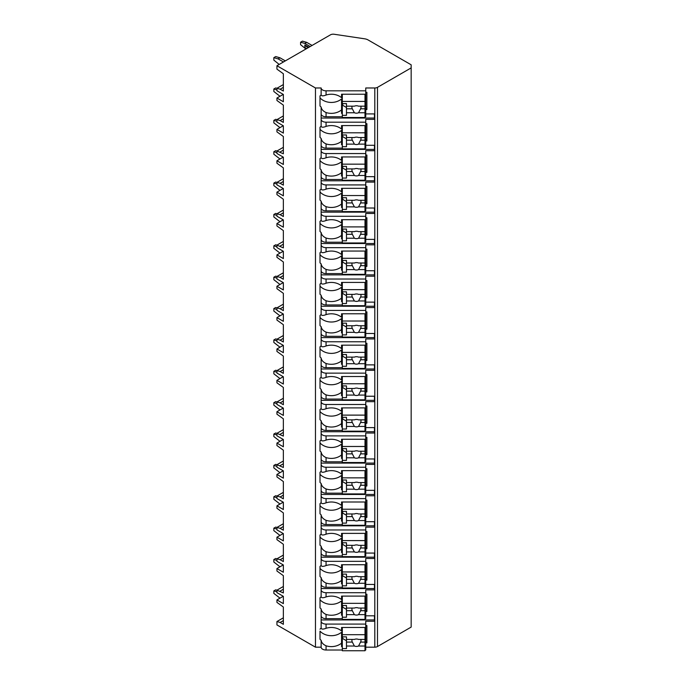 <?xml version="1.0" encoding="UTF-8"?>
<svg xmlns="http://www.w3.org/2000/svg" width="685" height="685" viewBox="0 0 685 685"><rect width="100%" height="100%" fill="white"/><g stroke="black" fill="none" stroke-linecap="round" stroke-linejoin="round"><path stroke-width="1.03" d="M283.248 596.284L276.937 599.923L276.937 602.389L283.359 607.021L283.359 624.318L280.148 622.46L276.937 621.535L276.937 624.934L315.468 647.179L321.137 647.179A4.915 2.834 0 0 0 326.06 650.014L342.312 650.014M365.002 650.014L365.756 650.014L365.756 646.614L365.002 646.614M365.756 647.179L374.806 647.179A3.785 2.183 0 0 0 377.486 646.537L411.163 627.092L411.163 64.81L368.102 39.953A7.561 4.367 0 0 0 364.643 38.805L334.109 34.25A3.785 2.183 0 0 0 330.487 34.824L276.937 65.734L315.468 87.98L321.137 87.98A4.915 2.834 0 0 0 326.06 90.822L365.756 90.822L365.756 87.98L374.806 87.98A3.785 2.183 0 0 0 377.486 87.346L411.163 67.901M365.756 615.806L374.455 615.806L374.455 621.244L365.756 621.244L365.756 624.078L326.06 624.078A4.915 2.834 0 0 1 321.137 621.244L321.137 628.111C321.488 629.361 323.132 629.421 326.06 628.299L326.06 624.078M365.756 594.195L366.895 594.195L366.895 611.482L365.756 611.482L365.756 615.25L365.002 615.25M321.137 584.442A4.915 2.834 0 0 0 326.06 587.276L326.06 583.055C323.132 581.711 321.488 579.878 321.137 577.566L321.137 596.746C321.488 597.988 323.132 598.056 326.06 596.935A14.368 11.731 180 0 1 341.558 599.581L341.558 596.104L365.756 596.104L365.756 589.871L374.455 589.871L374.455 584.442L365.756 584.442M365.756 562.83L366.895 562.83L366.895 580.118L365.756 580.118L365.756 583.885L365.002 583.885M321.137 553.069A4.915 2.834 0 0 0 326.06 555.912L326.06 551.69C323.132 550.346 321.488 548.514 321.137 546.202L321.137 565.382C321.488 566.623 323.132 566.683 326.06 565.562A14.368 11.731 180 0 1 341.558 568.216L341.558 564.74L365.756 564.74L365.756 558.506L374.455 558.506L374.455 553.069L365.756 553.069M365.756 531.457L366.895 531.457L366.895 548.745L365.756 548.745L365.756 552.512L365.002 552.512M321.137 521.705A4.915 2.834 0 0 0 326.06 524.539L326.06 520.317C323.132 518.973 321.488 517.149 321.137 514.829L321.137 534.009C321.488 535.259 323.132 535.319 326.06 534.197A14.368 11.731 180 0 1 341.558 536.852L341.558 533.375L365.756 533.375L365.756 527.133L374.455 527.133L374.455 521.705L365.756 521.705M365.756 500.093L366.895 500.093L366.895 517.38L365.756 517.38L365.756 521.148L365.002 521.148M321.137 490.332A4.915 2.834 0 0 0 326.06 493.174L326.06 488.953C323.132 487.609 321.488 485.776 321.137 483.464L321.137 502.644C321.488 503.886 323.132 503.946 326.06 502.824A14.368 11.731 180 0 1 341.558 505.479L341.558 502.002L365.756 502.002L365.756 495.769L374.455 495.769L374.455 490.332L365.756 490.332M365.756 468.72L366.895 468.72L366.895 486.016L365.756 486.016L365.756 489.775L365.002 489.775M321.137 458.967A4.915 2.834 0 0 0 326.06 461.801L326.06 457.58C323.132 456.236 321.488 454.412 321.137 452.091L321.137 471.271C321.488 472.522 323.132 472.581 326.06 471.46A14.368 11.731 180 0 1 341.558 474.114L341.558 470.638L365.756 470.638L365.756 464.404L374.455 464.404L374.455 458.967L365.756 458.967M365.756 437.355L366.895 437.355L366.895 454.643L365.756 454.643L365.756 458.411L365.002 458.411M321.137 427.603A4.915 2.834 0 0 0 326.06 430.437L326.06 426.216C323.132 424.871 321.488 423.039 321.137 420.727L321.137 439.907C321.488 441.149 323.132 441.208 326.06 440.095A14.368 11.731 180 0 1 341.558 442.741L341.558 439.265L365.756 439.265L365.756 433.031L374.455 433.031L374.455 427.603L365.756 427.603M365.756 405.982L366.895 405.982L366.895 423.279L365.756 423.279L365.756 427.038L365.002 427.038M321.137 396.23A4.915 2.834 0 0 0 326.06 399.072L326.06 394.851C323.132 393.498 321.488 391.674 321.137 389.354L321.137 408.534C321.488 409.784 323.132 409.844 326.06 408.722A14.368 11.731 180 0 1 341.558 411.377L341.558 407.9L365.756 407.9L365.756 401.667L374.455 401.667L374.455 396.23L365.756 396.23M365.756 374.618L366.895 374.618L366.895 391.906L365.756 391.906L365.756 395.673L365.002 395.673M321.137 364.865A4.915 2.834 0 0 0 326.06 367.699L326.06 363.478C323.132 362.134 321.488 360.301 321.137 357.99L321.137 377.17C321.488 378.411 323.132 378.48 326.06 377.358A14.368 11.731 180 0 1 341.558 380.004L341.558 376.527L365.756 376.527L365.756 370.294L374.455 370.294L374.455 364.865L365.756 364.865M365.756 343.253L366.895 343.253L366.895 360.541L365.756 360.541L365.756 364.3L365.002 364.3M321.137 333.492A4.915 2.834 0 0 0 326.06 336.335L326.06 332.114C323.132 330.769 321.488 328.937 321.137 326.625L321.137 345.797C321.488 347.047 323.132 347.107 326.06 345.985A14.368 11.731 180 0 1 341.558 348.639L341.558 345.163L365.756 345.163L365.756 338.929L374.455 338.929L374.455 333.492L365.756 333.492M365.756 311.88L366.895 311.88L366.895 329.168L365.756 329.168L365.756 332.936L365.002 332.936M321.137 302.128A4.915 2.834 0 0 0 326.06 304.962L326.06 300.741C323.132 299.396 321.488 297.564 321.137 295.252L321.137 314.432C321.488 315.674 323.132 315.742 326.06 314.62A14.368 11.731 180 0 1 341.558 317.266L341.558 313.79L365.756 313.79L365.756 307.556L374.455 307.556L374.455 302.128L365.756 302.128M365.756 280.516L366.895 280.516L366.895 297.804L365.756 297.804L365.756 301.571L365.002 301.571M321.137 270.755A4.915 2.834 0 0 0 326.06 273.598L326.06 269.376C323.132 268.032 321.488 266.2 321.137 263.888L321.137 283.068C321.488 284.309 323.132 284.369 326.06 283.248A14.368 11.731 180 0 1 341.558 285.902L341.558 282.425L365.756 282.425L365.756 276.192L374.455 276.192L374.455 270.755L365.756 270.755M365.756 249.143L366.895 249.143L366.895 266.439L365.756 266.439L365.756 270.198L365.002 270.198M321.137 239.39A4.915 2.834 0 0 0 326.06 242.225L326.06 238.003C323.132 236.659 321.488 234.835 321.137 232.515L321.137 251.695C321.488 252.945 323.132 253.005 326.06 251.883A14.368 11.731 180 0 1 341.558 254.537L341.558 251.061L365.756 251.061L365.756 244.819L374.455 244.819L374.455 239.39L365.756 239.39M365.756 217.779L366.895 217.779L366.895 235.066L365.756 235.066L365.756 238.834L365.002 238.834M321.137 208.017A4.915 2.834 0 0 0 326.06 210.86L326.06 206.639C323.132 205.294 321.488 203.462 321.137 201.15L321.137 220.33C321.488 221.572 323.132 221.632 326.06 220.519A14.368 11.731 180 0 1 341.558 223.164L341.558 219.688L365.756 219.688L365.756 213.455L374.455 213.455L374.455 208.017L365.756 208.017M365.756 186.406L366.895 186.406L366.895 203.702L365.756 203.702L365.756 207.461L365.002 207.461M321.137 176.653A4.915 2.834 0 0 0 326.06 179.487L326.06 175.266C323.132 173.922 321.488 172.098 321.137 169.777L321.137 188.957C321.488 190.207 323.132 190.267 326.06 189.146A14.368 11.731 180 0 1 341.558 191.8L341.558 188.324L365.756 188.324L365.756 182.09L374.455 182.09L374.455 176.653L365.756 176.653M365.756 155.041L366.895 155.041L366.895 172.329L365.756 172.329L365.756 176.096L365.002 176.096M321.137 145.288A4.915 2.834 0 0 0 326.06 148.123L326.06 143.901C323.132 142.557 321.488 140.725 321.137 138.413L321.137 157.593C321.488 158.834 323.132 158.903 326.06 157.781A14.368 11.731 180 0 1 341.558 160.427L341.558 156.951L365.756 156.951L365.756 150.717L374.455 150.717L374.455 145.288L365.756 145.288M365.756 123.677L366.895 123.677L366.895 140.964L365.756 140.964L365.756 144.723L365.002 144.723M321.137 113.915A4.915 2.834 0 0 0 326.06 116.758L326.06 112.537C323.132 111.193 321.488 109.36 321.137 107.04L321.137 126.22C321.488 127.47 323.132 127.53 326.06 126.408A14.368 11.731 180 0 1 341.558 129.063L341.558 125.586L365.756 125.586L365.756 119.353L374.455 119.353L374.455 113.915L365.756 113.915M365.756 92.304L366.895 92.304L366.895 109.591L365.756 109.591L365.756 113.359L365.002 113.359M365.756 625.568L366.895 625.568L366.895 642.855L365.756 642.855L365.756 646.614M326.06 618.649L326.06 614.428C323.132 613.084 321.488 611.251 321.137 608.931L321.137 615.806A4.915 2.834 0 0 0 326.06 618.649L342.312 618.649M365.002 618.649L365.756 618.649L365.756 615.25M365.756 90.822L365.756 94.213L341.558 94.213L341.558 97.69A14.368 11.731 180 0 0 326.06 95.044C323.132 96.165 321.488 96.097 321.137 94.855L321.137 87.98M321.137 647.179L321.137 640.304C321.488 642.616 323.132 644.448 326.06 645.792A14.368 11.731 180 0 0 341.558 643.138L341.558 632.229A14.368 11.731 180 0 1 320.006 631.168L320.006 639.251A14.368 11.731 180 0 0 321.137 640.304M321.137 119.353A4.915 2.834 0 0 0 326.06 122.187L365.756 122.187M321.137 150.717A4.915 2.834 0 0 0 326.06 153.56L365.756 153.56M321.137 182.09A4.915 2.834 0 0 0 326.06 184.924L365.756 184.924M321.137 213.455A4.915 2.834 0 0 0 326.06 216.297L365.756 216.297M321.137 244.819A4.915 2.834 0 0 0 326.06 247.662L365.756 247.662M321.137 276.192A4.915 2.834 0 0 0 326.06 279.026L365.756 279.026M321.137 307.556A4.915 2.834 0 0 0 326.06 310.399L365.756 310.399M321.137 338.929A4.915 2.834 0 0 0 326.06 341.764L365.756 341.764M321.137 370.294A4.915 2.834 0 0 0 326.06 373.137L365.756 373.137M321.137 401.667A4.915 2.834 0 0 0 326.06 404.501L365.756 404.501M321.137 433.031A4.915 2.834 0 0 0 326.06 435.874L365.756 435.874M321.137 464.404A4.915 2.834 0 0 0 326.06 467.238L365.756 467.238M321.137 495.769A4.915 2.834 0 0 0 326.06 498.603L365.756 498.603M321.137 527.133A4.915 2.834 0 0 0 326.06 529.976L365.756 529.976M321.137 558.506A4.915 2.834 0 0 0 326.06 561.34L365.756 561.34M321.137 589.871A4.915 2.834 0 0 0 326.06 592.713L365.756 592.713M321.137 94.855A14.368 11.731 180 0 0 320.006 95.909L320.006 105.987A14.368 11.731 180 0 0 321.137 107.04M321.137 615.806L321.137 621.244M321.137 628.111A14.368 11.731 180 0 0 320.006 629.172M315.468 647.179L315.468 87.98M321.137 126.22A14.368 11.731 180 0 0 320.006 127.282L320.006 137.36A14.368 11.731 180 0 0 321.137 138.413M321.137 157.593A14.368 11.731 180 0 0 320.006 158.646L320.006 168.724A14.368 11.731 180 0 0 321.137 169.777M321.137 188.957A14.368 11.731 180 0 0 320.006 190.01L320.006 200.097A14.368 11.731 180 0 0 321.137 201.15M321.137 220.33A14.368 11.731 180 0 0 320.006 221.383L320.006 231.461A14.368 11.731 180 0 0 321.137 232.515M321.137 251.695A14.368 11.731 180 0 0 320.006 252.748L320.006 262.826A14.368 11.731 180 0 0 321.137 263.888M321.137 283.068A14.368 11.731 180 0 0 320.006 284.121L320.006 294.199A14.368 11.731 180 0 0 321.137 295.252M321.137 314.432A14.368 11.731 180 0 0 320.006 315.485L320.006 325.563A14.368 11.731 180 0 0 321.137 326.625M321.137 345.797A14.368 11.731 180 0 0 320.006 346.858L320.006 356.936A14.368 11.731 180 0 0 321.137 357.99M321.137 377.17A14.368 11.731 180 0 0 320.006 378.223L320.006 388.301A14.368 11.731 180 0 0 321.137 389.354M321.137 408.534A14.368 11.731 180 0 0 320.006 409.587L320.006 419.674A14.368 11.731 180 0 0 321.137 420.727M321.137 439.907A14.368 11.731 180 0 0 320.006 440.96L320.006 451.038A14.368 11.731 180 0 0 321.137 452.091M321.137 471.271A14.368 11.731 180 0 0 320.006 472.325L320.006 482.411A14.368 11.731 180 0 0 321.137 483.464M321.137 502.644A14.368 11.731 180 0 0 320.006 503.698L320.006 513.776A14.368 11.731 180 0 0 321.137 514.829M321.137 534.009A14.368 11.731 180 0 0 320.006 535.062L320.006 545.14A14.368 11.731 180 0 0 321.137 546.202M321.137 565.382A14.368 11.731 180 0 0 320.006 566.435L320.006 576.513A14.368 11.731 180 0 0 321.137 577.566M321.137 596.746A14.368 11.731 180 0 0 320.006 597.799L320.006 607.878A14.368 11.731 180 0 0 321.137 608.931M321.137 619.934L374.455 619.934L374.455 615.806M365.002 116.758L365.756 116.758L365.756 113.359M365.002 148.123L365.756 148.123L365.756 144.723M365.002 179.487L365.756 179.487L365.756 176.096M365.002 210.86L365.756 210.86L365.756 207.461M365.002 242.225L365.756 242.225L365.756 238.834M365.002 273.598L365.756 273.598L365.756 270.198M365.002 304.962L365.756 304.962L365.756 301.571M365.002 336.335L365.756 336.335L365.756 332.936M365.002 367.699L365.756 367.699L365.756 364.3M365.002 399.072L365.756 399.072L365.756 395.673M365.002 430.437L365.756 430.437L365.756 427.038M365.002 461.801L365.756 461.801L365.756 458.411M365.002 493.174L365.756 493.174L365.756 489.775M365.002 524.539L365.756 524.539L365.756 521.148M365.002 555.912L365.756 555.912L365.756 552.512M365.002 587.276L365.756 587.276L365.756 583.885M326.06 628.299A14.368 11.731 180 0 1 341.558 630.953L341.558 627.477L365.756 627.477L365.756 624.078M365.756 94.213L365.756 108.281L366.895 109.591M365.756 111.124L365.002 111.124M342.312 111.124L341.558 111.124M341.558 101.517L342.312 101.517M365.002 101.517L365.756 101.517M342.312 113.359L341.558 113.359L341.558 98.965A14.368 11.731 180 0 1 320.006 97.912L320.006 95.909M342.312 646.614L341.558 646.614L341.558 643.138M326.06 116.758L342.312 116.758M326.06 112.537A14.368 11.731 180 0 0 341.558 109.883M326.06 148.123L342.312 148.123M326.06 143.901A14.368 11.731 180 0 0 341.558 141.247L341.558 130.338A14.368 11.731 180 0 1 320.006 129.277L320.006 127.282M342.312 144.723L341.558 144.723L341.558 141.247M326.06 179.487L342.312 179.487M326.06 175.266A14.368 11.731 180 0 0 341.558 172.62L341.558 161.703A14.368 11.731 180 0 1 320.006 160.65L320.006 158.646M342.312 176.096L341.558 176.096L341.558 172.62M326.06 210.86L342.312 210.86M326.06 206.639A14.368 11.731 180 0 0 341.558 203.984L341.558 193.067A14.368 11.731 180 0 1 320.006 192.014L320.006 190.01M342.312 207.461L341.558 207.461L341.558 203.984M326.06 242.225L342.312 242.225M326.06 238.003A14.368 11.731 180 0 0 341.558 235.357L341.558 224.44A14.368 11.731 180 0 1 320.006 223.387L320.006 221.383M342.312 238.834L341.558 238.834L341.558 235.357M326.06 273.598L342.312 273.598M326.06 269.376A14.368 11.731 180 0 0 341.558 266.722L341.558 255.805A14.368 11.731 180 0 1 320.006 254.751L320.006 252.748M342.312 270.198L341.558 270.198L341.558 266.722M326.06 304.962L342.312 304.962M326.06 300.741A14.368 11.731 180 0 0 341.558 298.095L341.558 287.178A14.368 11.731 180 0 1 320.006 286.125L320.006 284.121M342.312 301.571L341.558 301.571L341.558 298.095M326.06 336.335L342.312 336.335M326.06 332.114A14.368 11.731 180 0 0 341.558 329.459L341.558 318.542A14.368 11.731 180 0 1 320.006 317.489L320.006 315.485M342.312 332.936L341.558 332.936L341.558 329.459M326.06 367.699L342.312 367.699M326.06 363.478A14.368 11.731 180 0 0 341.558 360.824L341.558 349.915A14.368 11.731 180 0 1 320.006 348.853L320.006 346.858M342.312 364.3L341.558 364.3L341.558 360.824M326.06 399.072L342.312 399.072M326.06 394.851A14.368 11.731 180 0 0 341.558 392.197L341.558 381.28A14.368 11.731 180 0 1 320.006 380.226L320.006 378.223M342.312 395.673L341.558 395.673L341.558 392.197M326.06 430.437L342.312 430.437M326.06 426.216A14.368 11.731 180 0 0 341.558 423.561L341.558 412.644A14.368 11.731 180 0 1 320.006 411.591L320.006 409.587M342.312 427.038L341.558 427.038L341.558 423.561M326.06 461.801L342.312 461.801M326.06 457.58A14.368 11.731 180 0 0 341.558 454.934L341.558 444.017A14.368 11.731 180 0 1 320.006 442.964L320.006 440.96M342.312 458.411L341.558 458.411L341.558 454.934M326.06 493.174L342.312 493.174M326.06 488.953A14.368 11.731 180 0 0 341.558 486.299L341.558 475.381A14.368 11.731 180 0 1 320.006 474.328L320.006 472.325M342.312 489.775L341.558 489.775L341.558 486.299M326.06 524.539L342.312 524.539M326.06 520.317A14.368 11.731 180 0 0 341.558 517.672L341.558 506.754A14.368 11.731 180 0 1 320.006 505.701L320.006 503.698M342.312 521.148L341.558 521.148L341.558 517.672M326.06 555.912L342.312 555.912M326.06 551.69A14.368 11.731 180 0 0 341.558 549.036L341.558 538.119A14.368 11.731 180 0 1 320.006 537.066L320.006 535.062M342.312 552.512L341.558 552.512L341.558 549.036M326.06 587.276L342.312 587.276M326.06 583.055A14.368 11.731 180 0 0 341.558 580.4L341.558 569.492A14.368 11.731 180 0 1 320.006 568.439L320.006 566.435M342.312 583.885L341.558 583.885L341.558 580.4M326.06 614.428A14.368 11.731 180 0 0 341.558 611.774L341.558 600.856A14.368 11.731 180 0 1 320.006 599.803L320.006 597.799M342.312 615.25L341.558 615.25L341.558 611.774M342.312 94.213L342.312 117.495L365.002 117.495L365.002 108.821L360.584 108.821A4.538 3.708 180 0 0 360.995 107.28A4.538 3.708 180 0 0 360.789 106.175M342.312 103.598L346.473 103.598L346.473 106.175L354.376 106.175A4.538 3.708 180 0 1 356.457 105.755A4.538 3.708 180 0 1 358.546 106.175L365.002 106.175L365.002 101.44L342.312 101.44M342.312 115.328L346.473 115.328L346.473 112.751L354.376 112.751A4.538 3.708 180 0 0 356.457 113.171A4.538 3.708 180 0 0 358.546 112.751L365.002 112.751M346.473 112.751L346.473 106.175M352.124 106.175A4.538 3.708 180 0 0 351.919 107.28A4.538 3.708 180 0 0 352.33 108.821L346.473 108.821M352.33 108.821L354.376 112.751M358.546 112.751L360.584 108.821M346.473 107.468L342.697 105.284L342.697 103.598M365.002 108.821L365.002 106.175M365.002 94.213L365.002 101.44M365.756 644.379L365.002 644.379M342.312 644.379L341.558 644.379M366.895 642.855L365.756 641.545L365.756 627.477M341.558 634.772L342.312 634.772M365.002 634.772L365.756 634.772M342.312 627.477L342.312 650.75L365.002 650.75L365.002 642.085L360.584 642.085A4.538 3.708 180 0 0 360.995 640.543A4.538 3.708 180 0 0 360.789 639.43M342.312 636.853L346.473 636.853L346.473 639.43L354.376 639.43A4.538 3.708 180 0 1 356.457 639.019A4.538 3.708 180 0 1 358.546 639.43L365.002 639.43L365.002 634.695L342.312 634.695M342.312 648.592L346.473 648.592L346.473 646.015L354.376 646.015A4.538 3.708 180 0 0 356.457 646.426A4.538 3.708 180 0 0 358.546 646.015L365.002 646.015M346.473 646.015L346.473 639.43M352.124 639.43A4.538 3.708 180 0 0 351.919 640.543A4.538 3.708 180 0 0 352.33 642.085L346.473 642.085M352.33 642.085L354.376 646.015M358.546 646.015L360.584 642.085M346.473 640.732L342.697 638.548L342.697 636.853M365.002 642.085L365.002 639.43M365.002 627.477L365.002 634.695M321.137 118.043L374.455 118.043L374.455 113.915M365.756 125.586L365.756 139.654L366.895 140.964M365.756 142.489L365.002 142.489M342.312 142.489L341.558 142.489M341.558 132.881L342.312 132.881M365.002 132.881L365.756 132.881M342.312 125.586L342.312 148.859L365.002 148.859L365.002 140.194L360.584 140.194A4.538 3.708 180 0 0 360.995 138.653A4.538 3.708 180 0 0 360.789 137.539M342.312 134.962L346.473 134.962L346.473 137.539L354.376 137.539A4.538 3.708 180 0 1 356.457 137.128A4.538 3.708 180 0 1 358.546 137.539L365.002 137.539L365.002 132.804L342.312 132.804M342.312 146.701L346.473 146.701L346.473 144.124L354.376 144.124A4.538 3.708 180 0 0 356.457 144.535A4.538 3.708 180 0 0 358.546 144.124L365.002 144.124M346.473 144.124L346.473 137.539M352.124 137.539A4.538 3.708 180 0 0 351.919 138.653A4.538 3.708 180 0 0 352.33 140.194L346.473 140.194M352.33 140.194L354.376 144.124M358.546 144.124L360.584 140.194M346.473 138.841L342.697 136.657L342.697 134.962M365.002 140.194L365.002 137.539M365.002 125.586L365.002 132.804M321.137 149.407L374.455 149.407L374.455 145.288M365.756 156.951L365.756 171.019L366.895 172.329M365.756 173.862L365.002 173.862M342.312 173.862L341.558 173.862M341.558 164.254L342.312 164.254M365.002 164.254L365.756 164.254M342.312 156.951L342.312 180.223L365.002 180.223L365.002 171.558L360.584 171.558A4.538 3.708 180 0 0 360.995 170.017A4.538 3.708 180 0 0 360.789 168.912M342.312 166.335L346.473 166.335L346.473 168.912L354.376 168.912A4.538 3.708 180 0 1 356.457 168.493A4.538 3.708 180 0 1 358.546 168.912L365.002 168.912L365.002 164.169L342.312 164.169M342.312 178.066L346.473 178.066L346.473 175.488L354.376 175.488A4.538 3.708 180 0 0 356.457 175.908A4.538 3.708 180 0 0 358.546 175.488L365.002 175.488M346.473 175.488L346.473 168.912M352.124 168.912A4.538 3.708 180 0 0 351.919 170.017A4.538 3.708 180 0 0 352.33 171.558L346.473 171.558M352.33 171.558L354.376 175.488M358.546 175.488L360.584 171.558M346.473 170.205L342.697 168.022L342.697 166.335M365.002 171.558L365.002 168.912M365.002 156.951L365.002 164.169M321.137 180.78L374.455 180.78L374.455 176.653M365.756 188.324L365.756 202.392L366.895 203.702M365.756 205.226L365.002 205.226M342.312 205.226L341.558 205.226M341.558 195.619L342.312 195.619M365.002 195.619L365.756 195.619M342.312 188.324L342.312 211.596L365.002 211.596L365.002 202.931L360.584 202.931A4.538 3.708 180 0 0 360.995 201.381A4.538 3.708 180 0 0 360.789 200.277M342.312 197.7L346.473 197.7L346.473 200.277L354.376 200.277A4.538 3.708 180 0 1 356.457 199.866A4.538 3.708 180 0 1 358.546 200.277L365.002 200.277L365.002 195.542L342.312 195.542M342.312 209.43L346.473 209.43L346.473 206.861L354.376 206.861A4.538 3.708 180 0 0 356.457 207.272A4.538 3.708 180 0 0 358.546 206.861L365.002 206.861M346.473 206.861L346.473 200.277M352.124 200.277A4.538 3.708 180 0 0 351.919 201.381A4.538 3.708 180 0 0 352.33 202.931L346.473 202.931M352.33 202.931L354.376 206.861M358.546 206.861L360.584 202.931M346.473 201.578L342.697 199.395L342.697 197.7M365.002 202.931L365.002 200.277M365.002 188.324L365.002 195.542M321.137 212.144L374.455 212.144L374.455 208.017M365.756 219.688L365.756 233.756L366.895 235.066M365.756 236.599L365.002 236.599M342.312 236.599L341.558 236.599M341.558 226.992L342.312 226.992M365.002 226.992L365.756 226.992M342.312 219.688L342.312 242.961L365.002 242.961L365.002 234.296L360.584 234.296A4.538 3.708 180 0 0 360.995 232.754A4.538 3.708 180 0 0 360.789 231.65M342.312 229.073L346.473 229.073L346.473 231.65L354.376 231.65A4.538 3.708 180 0 1 356.457 231.23A4.538 3.708 180 0 1 358.546 231.65L365.002 231.65L365.002 226.906L342.312 226.906M342.312 240.803L346.473 240.803L346.473 238.226L354.376 238.226A4.538 3.708 180 0 0 356.457 238.645A4.538 3.708 180 0 0 358.546 238.226L365.002 238.226M346.473 238.226L346.473 231.65M352.124 231.65A4.538 3.708 180 0 0 351.919 232.754A4.538 3.708 180 0 0 352.33 234.296L346.473 234.296M352.33 234.296L354.376 238.226M358.546 238.226L360.584 234.296M346.473 232.943L342.697 230.759L342.697 229.073M365.002 234.296L365.002 231.65M365.002 219.688L365.002 226.906M321.137 243.517L374.455 243.517L374.455 239.39M365.756 251.061L365.756 265.129L366.895 266.439M365.756 267.963L365.002 267.963M342.312 267.963L341.558 267.963M341.558 258.356L342.312 258.356M365.002 258.356L365.756 258.356M342.312 251.061L342.312 274.334L365.002 274.334L365.002 265.669L360.584 265.669A4.538 3.708 180 0 0 360.995 264.119A4.538 3.708 180 0 0 360.789 263.014M342.312 260.437L346.473 260.437L346.473 263.014L354.376 263.014A4.538 3.708 180 0 1 356.457 262.603A4.538 3.708 180 0 1 358.546 263.014L365.002 263.014L365.002 258.279L342.312 258.279M342.312 272.168L346.473 272.168L346.473 269.599L354.376 269.599A4.538 3.708 180 0 0 356.457 270.01A4.538 3.708 180 0 0 358.546 269.599L365.002 269.599M346.473 269.599L346.473 263.014M352.124 263.014A4.538 3.708 180 0 0 351.919 264.119A4.538 3.708 180 0 0 352.33 265.669L346.473 265.669M352.33 265.669L354.376 269.599M358.546 269.599L360.584 265.669M346.473 264.307L342.697 262.132L342.697 260.437M365.002 265.669L365.002 263.014M365.002 251.061L365.002 258.279M321.137 274.882L374.455 274.882L374.455 270.755M365.756 282.425L365.756 296.494L366.895 297.804M365.756 299.328L365.002 299.328M342.312 299.328L341.558 299.328M341.558 289.729L342.312 289.729M365.002 289.729L365.756 289.729M342.312 282.425L342.312 305.698L365.002 305.698L365.002 297.033L360.584 297.033A4.538 3.708 180 0 0 360.995 295.492A4.538 3.708 180 0 0 360.789 294.379M342.312 291.81L346.473 291.81L346.473 294.379L354.376 294.379A4.538 3.708 180 0 1 356.457 293.968A4.538 3.708 180 0 1 358.546 294.379L365.002 294.379L365.002 289.644L342.312 289.644M342.312 303.541L346.473 303.541L346.473 300.963L354.376 300.963A4.538 3.708 180 0 0 356.457 301.374A4.538 3.708 180 0 0 358.546 300.963L365.002 300.963M346.473 300.963L346.473 294.379M352.124 294.379A4.538 3.708 180 0 0 351.919 295.492A4.538 3.708 180 0 0 352.33 297.033L346.473 297.033M352.33 297.033L354.376 300.963M358.546 300.963L360.584 297.033M346.473 295.68L342.697 293.497L342.697 291.81M365.002 297.033L365.002 294.379M365.002 282.425L365.002 289.644M321.137 306.246L374.455 306.246L374.455 302.128M365.756 313.79L365.756 327.858L366.895 329.168M365.756 330.701L365.002 330.701M342.312 330.701L341.558 330.701M341.558 321.094L342.312 321.094M365.002 321.094L365.756 321.094M342.312 313.79L342.312 337.071L365.002 337.071L365.002 328.398L360.584 328.398A4.538 3.708 180 0 0 360.995 326.856A4.538 3.708 180 0 0 360.789 325.752M342.312 323.174L346.473 323.174L346.473 325.752L354.376 325.752A4.538 3.708 180 0 1 356.457 325.332A4.538 3.708 180 0 1 358.546 325.752L365.002 325.752L365.002 321.017L342.312 321.017M342.312 334.905L346.473 334.905L346.473 332.328L354.376 332.328A4.538 3.708 180 0 0 356.457 332.747A4.538 3.708 180 0 0 358.546 332.328L365.002 332.328M346.473 332.328L346.473 325.752M352.124 325.752A4.538 3.708 180 0 0 351.919 326.856A4.538 3.708 180 0 0 352.33 328.398L346.473 328.398M352.33 328.398L354.376 332.328M358.546 332.328L360.584 328.398M346.473 327.045L342.697 324.861L342.697 323.174M365.002 328.398L365.002 325.752M365.002 313.79L365.002 321.017M321.137 337.619L374.455 337.619L374.455 333.492M365.756 345.163L365.756 359.231L366.895 360.541M365.756 362.065L365.002 362.065M342.312 362.065L341.558 362.065M341.558 352.458L342.312 352.458M365.002 352.458L365.756 352.458M342.312 345.163L342.312 368.436L365.002 368.436L365.002 359.771L360.584 359.771A4.538 3.708 180 0 0 360.995 358.229A4.538 3.708 180 0 0 360.789 357.116M342.312 354.539L346.473 354.539L346.473 357.116L354.376 357.116A4.538 3.708 180 0 1 356.457 356.705A4.538 3.708 180 0 1 358.546 357.116L365.002 357.116L365.002 352.381L342.312 352.381M342.312 366.278L346.473 366.278L346.473 363.701L354.376 363.701A4.538 3.708 180 0 0 356.457 364.112A4.538 3.708 180 0 0 358.546 363.701L365.002 363.701M346.473 363.701L346.473 357.116M352.124 357.116A4.538 3.708 180 0 0 351.919 358.229A4.538 3.708 180 0 0 352.33 359.771L346.473 359.771M352.33 359.771L354.376 363.701M358.546 363.701L360.584 359.771M346.473 358.418L342.697 356.234L342.697 354.539M365.002 359.771L365.002 357.116M365.002 345.163L365.002 352.381M321.137 368.984L374.455 368.984L374.455 364.865M365.756 376.527L365.756 390.596L366.895 391.906M365.756 393.438L365.002 393.438M342.312 393.438L341.558 393.438M341.558 383.831L342.312 383.831M365.002 383.831L365.756 383.831M342.312 376.527L342.312 399.8L365.002 399.8L365.002 391.135L360.584 391.135A4.538 3.708 180 0 0 360.995 389.594A4.538 3.708 180 0 0 360.789 388.489M342.312 385.912L346.473 385.912L346.473 388.489L354.376 388.489A4.538 3.708 180 0 1 356.457 388.07A4.538 3.708 180 0 1 358.546 388.489L365.002 388.489L365.002 383.754L342.312 383.754M342.312 397.642L346.473 397.642L346.473 395.065L354.376 395.065A4.538 3.708 180 0 0 356.457 395.485A4.538 3.708 180 0 0 358.546 395.065L365.002 395.065M346.473 395.065L346.473 388.489M352.124 388.489A4.538 3.708 180 0 0 351.919 389.594A4.538 3.708 180 0 0 352.33 391.135L346.473 391.135M352.33 391.135L354.376 395.065M358.546 395.065L360.584 391.135M346.473 389.782L342.697 387.599L342.697 385.912M365.002 391.135L365.002 388.489M365.002 376.527L365.002 383.754M321.137 400.357L374.455 400.357L374.455 396.23M365.756 407.9L365.756 421.969L366.895 423.279M365.756 424.803L365.002 424.803M342.312 424.803L341.558 424.803M341.558 415.196L342.312 415.196M365.002 415.196L365.756 415.196M342.312 407.9L342.312 431.173L365.002 431.173L365.002 422.508L360.584 422.508A4.538 3.708 180 0 0 360.995 420.958A4.538 3.708 180 0 0 360.789 419.854M342.312 417.276L346.473 417.276L346.473 419.854L354.376 419.854A4.538 3.708 180 0 1 356.457 419.443A4.538 3.708 180 0 1 358.546 419.854L365.002 419.854L365.002 415.119L342.312 415.119M342.312 429.015L346.473 429.015L346.473 426.438L354.376 426.438A4.538 3.708 180 0 0 356.457 426.849A4.538 3.708 180 0 0 358.546 426.438L365.002 426.438M346.473 426.438L346.473 419.854M352.124 419.854A4.538 3.708 180 0 0 351.919 420.958A4.538 3.708 180 0 0 352.33 422.508L346.473 422.508M352.33 422.508L354.376 426.438M358.546 426.438L360.584 422.508M346.473 421.155L342.697 418.972L342.697 417.276M365.002 422.508L365.002 419.854M365.002 407.9L365.002 415.119M321.137 431.721L374.455 431.721L374.455 427.603M365.756 439.265L365.756 453.333L366.895 454.643M365.756 456.176L365.002 456.176M342.312 456.176L341.558 456.176M341.558 446.569L342.312 446.569M365.002 446.569L365.756 446.569M342.312 439.265L342.312 462.538L365.002 462.538L365.002 453.872L360.584 453.872A4.538 3.708 180 0 0 360.995 452.331A4.538 3.708 180 0 0 360.789 451.227M342.312 448.649L346.473 448.649L346.473 451.227L354.376 451.227A4.538 3.708 180 0 1 356.457 450.807A4.538 3.708 180 0 1 358.546 451.227L365.002 451.227L365.002 446.483L342.312 446.483M342.312 460.38L346.473 460.38L346.473 457.803L354.376 457.803A4.538 3.708 180 0 0 356.457 458.222A4.538 3.708 180 0 0 358.546 457.803L365.002 457.803M346.473 457.803L346.473 451.227M352.124 451.227A4.538 3.708 180 0 0 351.919 452.331A4.538 3.708 180 0 0 352.33 453.872L346.473 453.872M352.33 453.872L354.376 457.803M358.546 457.803L360.584 453.872M346.473 452.52L342.697 450.336L342.697 448.649M365.002 453.872L365.002 451.227M365.002 439.265L365.002 446.483M321.137 463.094L374.455 463.094L374.455 458.967M365.756 470.638L365.756 484.706L366.895 486.016M365.756 487.54L365.002 487.54M342.312 487.54L341.558 487.54M341.558 477.933L342.312 477.933M365.002 477.933L365.756 477.933M342.312 470.638L342.312 493.911L365.002 493.911L365.002 485.245L360.584 485.245A4.538 3.708 180 0 0 360.995 483.696A4.538 3.708 180 0 0 360.789 482.591M342.312 480.014L346.473 480.014L346.473 482.591L354.376 482.591A4.538 3.708 180 0 1 356.457 482.18A4.538 3.708 180 0 1 358.546 482.591L365.002 482.591L365.002 477.856L342.312 477.856M342.312 491.744L346.473 491.744L346.473 489.176L354.376 489.176A4.538 3.708 180 0 0 356.457 489.587A4.538 3.708 180 0 0 358.546 489.176L365.002 489.176M346.473 489.176L346.473 482.591M352.124 482.591A4.538 3.708 180 0 0 351.919 483.696A4.538 3.708 180 0 0 352.33 485.245L346.473 485.245M352.33 485.245L354.376 489.176M358.546 489.176L360.584 485.245M346.473 483.893L342.697 481.709L342.697 480.014M365.002 485.245L365.002 482.591M365.002 470.638L365.002 477.856M321.137 494.459L374.455 494.459L374.455 490.332M365.756 502.002L365.756 516.07L366.895 517.38M365.756 518.905L365.002 518.905M342.312 518.905L341.558 518.905M341.558 509.306L342.312 509.306M365.002 509.306L365.756 509.306M342.312 502.002L342.312 525.275L365.002 525.275L365.002 516.61L360.584 516.61A4.538 3.708 180 0 0 360.995 515.069A4.538 3.708 180 0 0 360.789 513.956M342.312 511.387L346.473 511.387L346.473 513.956L354.376 513.956A4.538 3.708 180 0 1 356.457 513.544A4.538 3.708 180 0 1 358.546 513.956L365.002 513.956L365.002 509.22L342.312 509.22M342.312 523.117L346.473 523.117L346.473 520.54L354.376 520.54A4.538 3.708 180 0 0 356.457 520.951A4.538 3.708 180 0 0 358.546 520.54L365.002 520.54M346.473 520.54L346.473 513.956M352.124 513.956A4.538 3.708 180 0 0 351.919 515.069A4.538 3.708 180 0 0 352.33 516.61L346.473 516.61M352.33 516.61L354.376 520.54M358.546 520.54L360.584 516.61M346.473 515.257L342.697 513.074L342.697 511.387M365.002 516.61L365.002 513.956M365.002 502.002L365.002 509.22M321.137 525.823L374.455 525.823L374.455 521.705M365.756 533.375L365.756 547.435L366.895 548.745M365.756 550.278L365.002 550.278M342.312 550.278L341.558 550.278M341.558 540.671L342.312 540.671M365.002 540.671L365.756 540.671M342.312 533.375L342.312 556.648L365.002 556.648L365.002 547.983L360.584 547.983A4.538 3.708 180 0 0 360.995 546.433A4.538 3.708 180 0 0 360.789 545.328M342.312 542.751L346.473 542.751L346.473 545.328L354.376 545.328A4.538 3.708 180 0 1 356.457 544.917A4.538 3.708 180 0 1 358.546 545.328L365.002 545.328L365.002 540.593L342.312 540.593M342.312 554.482L346.473 554.482L346.473 551.904L354.376 551.904A4.538 3.708 180 0 0 356.457 552.324A4.538 3.708 180 0 0 358.546 551.904L365.002 551.904M346.473 551.904L346.473 545.328M352.124 545.328A4.538 3.708 180 0 0 351.919 546.433A4.538 3.708 180 0 0 352.33 547.983L346.473 547.983M352.33 547.983L354.376 551.904M358.546 551.904L360.584 547.983M346.473 546.621L342.697 544.438L342.697 542.751M365.002 547.983L365.002 545.328M365.002 533.375L365.002 540.593M321.137 557.196L374.455 557.196L374.455 553.069M365.756 564.74L365.756 578.808L366.895 580.118M365.756 581.642L365.002 581.642M342.312 581.642L341.558 581.642M341.558 572.043L342.312 572.043M365.002 572.043L365.756 572.043M342.312 564.74L342.312 588.013L365.002 588.013L365.002 579.347L360.584 579.347A4.538 3.708 180 0 0 360.995 577.806A4.538 3.708 180 0 0 360.789 576.693M342.312 574.124L346.473 574.124L346.473 576.693L354.376 576.693A4.538 3.708 180 0 1 356.457 576.282A4.538 3.708 180 0 1 358.546 576.693L365.002 576.693L365.002 571.958L342.312 571.958M342.312 585.855L346.473 585.855L346.473 583.278L354.376 583.278A4.538 3.708 180 0 0 356.457 583.688A4.538 3.708 180 0 0 358.546 583.278L365.002 583.278M346.473 583.278L346.473 576.693M352.124 576.693A4.538 3.708 180 0 0 351.919 577.806A4.538 3.708 180 0 0 352.33 579.347L346.473 579.347M352.33 579.347L354.376 583.278M358.546 583.278L360.584 579.347M346.473 577.994L342.697 575.811L342.697 574.124M365.002 579.347L365.002 576.693M365.002 564.74L365.002 571.958M321.137 588.561L374.455 588.561L374.455 584.442M365.756 596.104L365.756 610.172L366.895 611.482M365.756 613.015L365.002 613.015M342.312 613.015L341.558 613.015M341.558 603.408L342.312 603.408M365.002 603.408L365.756 603.408M342.312 596.104L342.312 619.386L365.002 619.386L365.002 610.712L360.584 610.712A4.538 3.708 180 0 0 360.995 609.171A4.538 3.708 180 0 0 360.789 608.066M342.312 605.489L346.473 605.489L346.473 608.066L354.376 608.066A4.538 3.708 180 0 1 356.457 607.646A4.538 3.708 180 0 1 358.546 608.066L365.002 608.066L365.002 603.331L342.312 603.331M342.312 617.219L346.473 617.219L346.473 614.642L354.376 614.642A4.538 3.708 180 0 0 356.457 615.062A4.538 3.708 180 0 0 358.546 614.642L365.002 614.642M346.473 614.642L346.473 608.066M352.124 608.066A4.538 3.708 180 0 0 351.919 609.171A4.538 3.708 180 0 0 352.33 610.712L346.473 610.712M352.33 610.712L354.376 614.642M358.546 614.642L360.584 610.712M346.473 609.359L342.697 607.175L342.697 605.489M365.002 610.712L365.002 608.066M365.002 596.104L365.002 603.331M283.248 564.911L276.937 568.559L276.937 571.025L283.359 575.657L283.359 592.945L276.937 590.17L276.937 592.636L283.359 596.344L283.359 603.631L276.937 599.923M276.937 568.559L283.359 572.258L283.359 564.971L276.937 561.272L276.937 558.797L283.359 555.09M283.248 533.546L276.937 537.186L276.937 539.66L283.359 544.284L283.359 561.58L280.148 559.722L276.937 558.797M276.937 537.186L283.359 540.893L283.359 533.606L276.937 529.899L276.937 527.433L283.359 523.725M283.248 502.173L276.937 505.821L276.937 508.287L283.359 512.919L283.359 530.207L280.148 528.358L275.712 527.09L273.837 528.169L276.937 529.068M276.937 505.821L283.359 509.52L283.359 502.233L276.937 498.534L276.937 496.06L283.359 492.361M283.248 470.809L276.937 474.448L276.937 476.923L283.359 481.555L283.359 498.843L280.148 496.985L275.712 495.726L273.837 496.805L276.937 497.695M276.937 474.448L283.359 478.156L283.359 470.869L276.937 467.161L276.937 464.695L283.359 460.988M283.248 439.436L276.937 443.084L276.937 445.55L283.359 450.182L283.359 467.47L276.937 464.695M276.937 443.084L283.359 446.783L283.359 439.505L276.937 435.797L276.937 433.322L283.359 429.623M283.248 408.072L276.937 411.711L276.937 414.185L283.359 418.818L283.359 436.105L276.937 433.322M276.937 411.711L283.359 415.418L283.359 408.132L276.937 404.424L276.937 401.958L283.359 398.25M283.248 376.699L276.937 380.346L276.937 382.812L283.359 387.445L283.359 404.732L280.148 402.883L275.712 401.615L273.837 402.703L276.937 403.593M276.937 380.346L283.359 384.054L283.359 376.767L276.937 373.06L276.937 370.594L283.359 366.886M283.248 345.334L276.937 348.973L276.937 351.448L283.359 356.08L283.359 373.368L280.148 371.518L275.712 370.251L273.837 371.33L276.937 372.229M276.937 348.973L283.359 352.681L283.359 345.394L276.937 341.695L276.937 339.221L283.359 335.513M283.248 313.97L276.937 317.609L276.937 320.083L283.359 324.707L283.359 342.003L280.148 340.145L276.937 339.221M276.937 317.609L283.359 321.316L283.359 314.03L276.937 310.322L276.937 307.856L283.359 304.149M283.248 282.597L276.937 286.244L276.937 288.71L283.359 293.343L283.359 310.63L280.148 308.781L275.712 307.514L273.837 308.592L276.937 309.492M276.937 286.244L283.359 289.943L283.359 282.657L276.937 278.958L276.937 276.483L283.359 272.784M283.248 251.232L276.937 254.871L276.937 257.346L283.359 261.97L283.359 279.266L280.148 277.408L275.712 276.149L273.837 277.228L276.937 278.119M276.937 254.871L283.359 258.579L283.359 251.292L276.937 247.585L276.937 245.119L283.359 241.411M283.248 219.859L276.937 223.507L276.937 225.973L283.359 230.605L283.359 247.893L276.937 245.119M276.937 223.507L283.359 227.206L283.359 219.919L276.937 216.22L276.937 213.746L283.359 210.047M283.248 188.495L276.937 192.134L276.937 194.608L283.359 199.241L283.359 216.528L280.148 214.67L275.712 213.412L273.837 214.491L276.937 215.381M276.937 192.134L283.359 195.841L283.359 188.555L276.937 184.847L276.937 182.381L283.359 178.674M283.248 157.122L276.937 160.769L276.937 163.235L283.359 167.868L283.359 185.155L280.148 183.306L275.712 182.039L273.837 183.118L276.937 184.017M276.937 160.769L283.359 164.477L283.359 157.19L276.937 153.483L276.937 151.008L283.359 147.309M283.248 125.757L276.937 129.397L276.937 131.871L283.359 136.503L283.359 153.791L276.937 151.008M276.937 129.397L283.359 133.104L283.359 125.817L276.937 122.11L276.937 119.644L283.359 115.936M283.248 94.393L276.937 98.032L276.937 100.498L283.359 105.13L283.359 122.427L280.148 120.569L275.712 119.301L273.837 120.389L276.937 121.279M276.937 98.032L283.359 101.74L283.359 94.453L276.937 90.745L276.937 88.279L283.359 84.572M276.937 65.734L276.937 69.134L283.359 73.766L283.359 91.054L280.148 89.204L275.712 87.937L273.837 89.016L276.937 89.915M280.148 89.204L283.359 87.346M276.937 621.535L283.359 617.827M276.937 591.806L273.837 590.907L275.712 589.828L276.937 590.179L283.359 586.463M280.148 622.46L283.359 620.61M279.985 598.159L273.837 593.381L273.837 590.907M280.148 120.569L283.359 118.719M279.985 96.268L273.837 91.49L273.837 89.016M280.148 151.942L283.359 150.083M279.985 127.641L273.837 122.855L273.837 120.389M280.148 183.306L283.359 181.456M276.937 152.652L273.837 151.753L275.712 150.674L276.937 151.025M279.985 159.006L273.837 154.219L273.837 151.753M280.148 214.67L283.359 212.821M279.985 190.379L273.837 185.592L273.837 183.118M280.148 246.043L283.359 244.194M279.985 221.743L273.837 216.957L273.837 214.491M280.148 277.408L283.359 275.558M276.937 246.754L273.837 245.855L275.712 244.776L276.937 245.136M279.985 253.116L273.837 248.33L273.837 245.855M280.148 308.781L283.359 306.923M279.985 284.481L273.837 279.694L273.837 277.228M280.148 340.145L283.359 338.296M279.985 315.853L273.837 311.067L273.837 308.592M280.148 371.518L283.359 369.66M276.937 340.856L273.837 339.966L275.712 338.878L276.937 339.238M279.985 347.218L273.837 342.431L273.837 339.966M280.148 402.883L283.359 401.033M279.985 378.582L273.837 373.804L273.837 371.33M280.148 434.256L283.359 432.398M279.985 409.955L273.837 405.169L273.837 402.703M280.148 465.62L283.359 463.771M276.937 434.966L273.837 434.067L275.712 432.988L276.937 433.34M279.985 441.32L273.837 436.533L273.837 434.067M280.148 496.985L283.359 495.135M276.937 466.331L273.837 465.432L275.712 464.353L276.937 464.713M279.985 472.693L273.837 467.906L273.837 465.432M280.148 528.358L283.359 526.508M279.985 504.057L273.837 499.271L273.837 496.805M280.148 559.722L283.359 557.873M279.985 535.43L273.837 530.644L273.837 528.169M280.148 591.095L283.359 589.237M276.937 560.433L273.837 559.542L275.712 558.463L276.937 558.814M279.985 566.795L273.837 562.008L273.837 559.542M283.462 61.967L278.119 58.884L273.837 57.651L275.712 56.572L279.985 57.805L285.337 60.888M279.189 64.441L273.837 60.117L273.837 57.651M278.119 58.884L279.985 57.805M300.578 42.213L302.445 41.134L306.726 42.367L304.851 43.446L300.578 42.213L300.578 44.679L305.921 49.003M304.851 43.446L310.202 46.537M308.867 47.308L304.851 44.987L304.851 47.462L306.726 48.541M312.069 45.45L306.726 42.367M308.327 47.616L304.851 45.604M377.486 646.537L377.486 87.346M374.806 647.179L374.806 87.98M326.06 95.044L326.06 90.822M326.06 650.014L326.06 645.792M326.06 126.408L326.06 122.187M326.06 157.781L326.06 153.56M326.06 189.146L326.06 184.924M326.06 220.519L326.06 216.297M326.06 251.883L326.06 247.662M326.06 283.248L326.06 279.026M326.06 314.62L326.06 310.399M326.06 345.985L326.06 341.764M326.06 377.358L326.06 373.137M326.06 408.722L326.06 404.501M326.06 440.095L326.06 435.874M326.06 471.46L326.06 467.238M326.06 502.824L326.06 498.603M326.06 534.197L326.06 529.976M326.06 565.562L326.06 561.34M326.06 596.935L326.06 592.713"/></g></svg>
